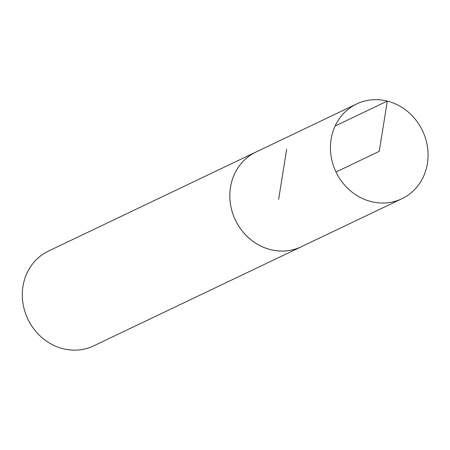 <?xml version="1.0" encoding="UTF-8"?>
<svg xmlns="http://www.w3.org/2000/svg" width="450" height="450" viewBox="0 0 450 450"><rect width="100%" height="100%" fill="white"/><g stroke="black" fill="none" stroke-linecap="round" stroke-linejoin="round"><path stroke-width="0.67" d="M257.31 151.408A52.515 47.936 64.5 0 0 256.005 152.004L48.499 251.066A52.515 47.936 64.5 0 0 27.866 319.112A52.515 47.936 64.5 0 0 93.752 345.848L301.258 246.786A52.515 47.936 64.5 0 0 302.541 246.144M256.005 152.004A52.515 47.936 64.5 0 0 235.373 220.044A52.515 47.936 64.5 0 0 301.258 246.786M387.309 101.098A52.515 47.936 64.5 0 0 356.625 103.967A52.515 47.936 64.5 0 0 335.998 172.007A52.515 47.936 64.5 0 0 401.873 198.748A52.515 47.936 64.5 0 0 427.466 146.857A52.515 47.936 64.5 0 0 387.309 101.098M401.873 198.748L301.236 246.769A52.492 47.914 -115.5 0 1 235.389 220.039A52.492 47.914 -115.5 0 1 256.011 152.027L356.625 103.967M335.998 172.007L379.254 151.352L387.309 101.098L335.109 126.028M286.678 149.158L278.629 199.395"/></g></svg>
